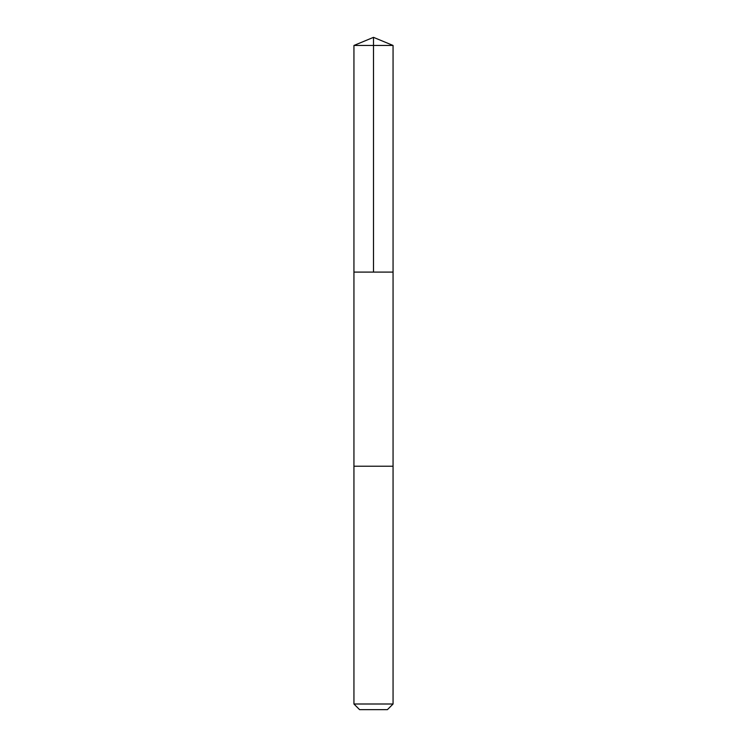 <?xml version="1.0" encoding="UTF-8"?>
<svg xmlns="http://www.w3.org/2000/svg" width="747" height="747" viewBox="0 0 747 747"><rect width="100%" height="100%" fill="white"/><g stroke="black" fill="none" stroke-linecap="round" stroke-linejoin="round"><path stroke-width="1.12" d="M353.938 272.095L393.062 272.095L393.062 45.455L353.938 45.455L353.938 272.095L393.062 272.095L393.062 466.231L353.938 466.231L353.938 272.095M386.797 466.231L353.938 466.231L353.938 704.001L393.062 704.001L393.062 466.231L386.797 466.231M393.062 704.001L387.413 709.65L359.587 709.65L353.938 704.001M353.938 45.455L373.5 37.35L373.5 272.095M373.5 37.35L393.062 45.455"/></g></svg>
